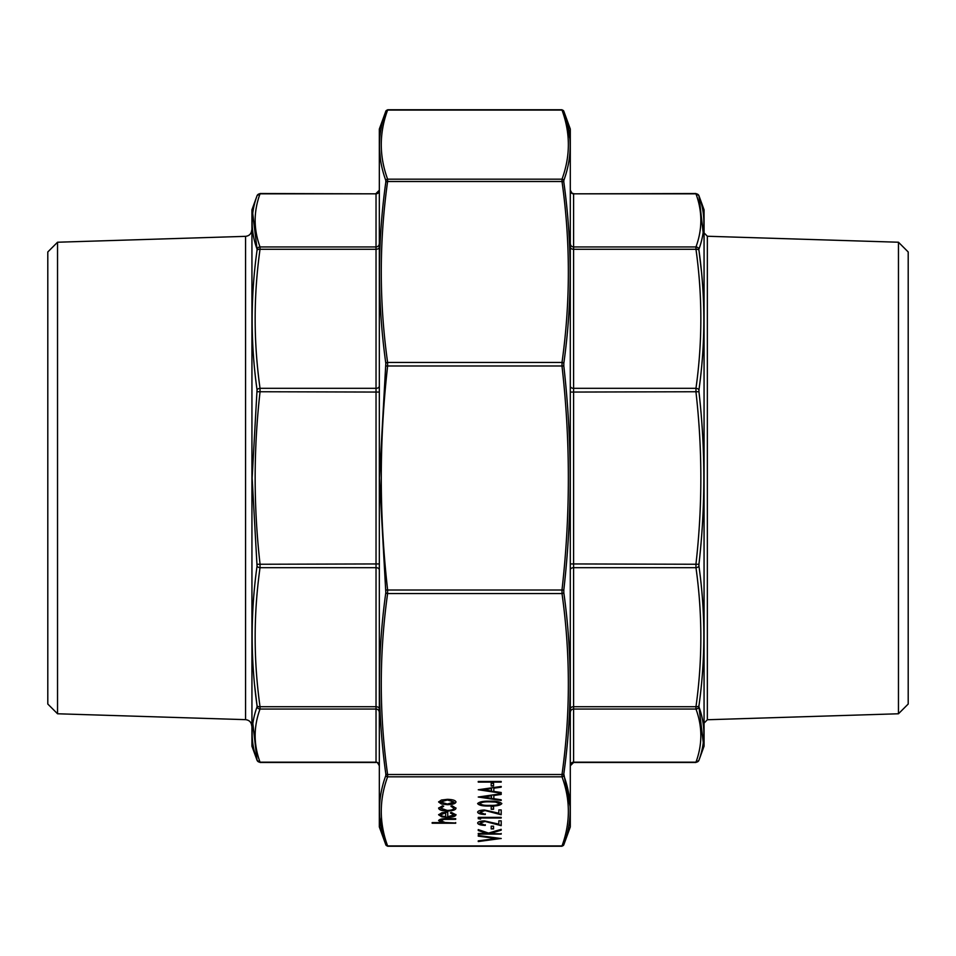 <?xml version="1.0" encoding="UTF-8"?>
<svg xmlns="http://www.w3.org/2000/svg" width="956" height="956" viewBox="0 0 956 956"><rect width="100%" height="100%" fill="white"/><g stroke="black" fill="none" stroke-linecap="round" stroke-linejoin="round"><path stroke-width="1.43" d="M251.942 746.206L251.942 209.794L251.942 746.206L257.092 760.379L260.092 762.47L376.031 762.482L376.031 709.053L260.032 709.053A3.191 3.011 -160.2 0 1 257.045 706.902L257.045 705.743L257.045 706.902C250.532 724.744 250.532 742.513 257.045 760.223L252.862 723.489M57.539 713.774L57.539 242.226L47.8 251.966L47.8 704.034L57.539 713.774L245.573 719.653L245.573 236.347C249.337 235.881 251.392 233.754 251.751 229.978M254.607 685.141L257.045 705.743C250.532 659.258 250.532 612.724 257.045 566.155L252.145 478L257.045 389.845C250.532 343.276 250.532 296.754 257.045 250.257L257.045 249.098C250.532 231.256 250.532 213.487 257.045 195.777L257.045 195.777A3.191 3.011 19.8 0 1 260.032 193.829L260.032 193.829C253.531 211.539 253.531 229.237 260.032 246.947L260.032 249.265A3.191 1.864 -172.2 0 0 257.045 250.257L257.045 249.098A3.191 3.011 -19.8 0 1 260.032 246.947L376.031 246.947L376.031 193.829L260.032 193.829M252.719 213.379L257.045 249.098M257.045 389.845A3.191 1.864 172.2 0 1 260.032 388.315L376.031 388.315L376.031 249.265L260.032 249.265C253.531 295.619 253.531 341.961 260.032 388.315L260.032 392.056C253.531 449.356 253.531 506.644 260.032 563.944L260.032 567.685C253.531 614.039 253.531 660.381 260.032 706.735L260.032 709.053C253.531 726.763 253.531 744.461 260.032 762.171L260.032 762.171A3.191 3.011 160.2 0 1 257.045 760.223M257.045 564.267L376.031 563.944L376.031 392.056L257.045 391.733M257.045 705.743A3.191 1.864 172.2 0 0 260.032 706.735L376.031 706.735L376.031 567.685L260.032 567.685A3.191 1.864 -172.2 0 1 257.045 566.155M704.058 746.206L704.058 209.794L704.058 746.206L698.908 760.379L695.908 762.47L573.6 762.482L570.409 765.66M898.461 713.774L908.2 704.034L908.2 251.966L898.461 242.226L707.344 236.251L707.344 719.749L898.461 713.774L898.461 242.226M703.281 742.621L698.956 706.902C705.468 724.744 705.468 742.513 698.956 760.223L698.956 760.223A3.191 3.011 -160.2 0 1 695.968 762.171L695.968 762.171C702.469 744.461 702.469 726.763 695.968 709.053L695.968 706.735A3.191 1.864 7.8 0 0 698.956 705.743L698.956 706.902L698.956 705.743C705.468 659.246 705.468 612.724 698.956 566.155L698.956 564.267C705.468 506.752 705.468 449.236 698.956 391.733L698.956 389.845C705.468 343.276 705.468 296.742 698.956 250.257L701.393 270.859M703.138 232.511L698.956 195.777C705.468 213.487 705.468 231.256 698.956 249.098A3.191 3.011 19.8 0 0 695.968 246.947C702.469 229.237 702.469 211.539 695.968 193.829L695.968 193.829A3.191 3.011 -19.8 0 1 698.956 195.777M698.956 566.155A3.191 1.864 -7.8 0 1 695.968 567.685L573.6 567.685L573.6 706.735L695.968 706.735C702.469 660.381 702.469 614.039 695.968 567.685L695.968 563.944C702.469 506.644 702.469 449.356 695.968 392.056L695.968 388.315C702.469 341.961 702.469 295.619 695.968 249.265L695.968 246.947L573.6 246.947L573.6 388.315L695.968 388.315A3.191 1.864 7.8 0 1 698.956 389.845M698.956 706.902A3.191 3.011 160.2 0 1 695.968 709.053L573.6 709.053L573.6 762.171L695.968 762.171M698.956 391.733L573.6 392.056L573.6 563.944L698.956 564.267M570.409 247.389A3.191 1.876 180 0 0 573.6 249.265L695.968 249.265A3.191 1.864 -7.8 0 1 698.956 250.257M704.249 722.927L707.344 719.749M447.444 811.058C441.899 810.867 438.959 809.899 438.637 808.155L442.556 805.788L443.632 806.314L440.692 808.202L447.265 810.425C451.483 810.27 453.706 809.529 453.933 808.202L450.981 806.314L452.116 805.788L455.988 808.214C455.689 809.911 452.845 810.855 447.444 811.058L447.444 810.843C441.899 810.652 438.959 809.684 438.637 807.94M447.36 804.701L441.409 803.984L438.637 802.012L441.397 800.041L447.36 799.336C452.666 799.479 455.546 800.375 455.988 802.012C455.546 803.649 452.678 804.546 447.36 804.701L441.409 803.984M501.195 800.471L478.251 797.017L501.195 793.743L501.195 794.436L493.834 795.488L493.834 798.702L501.195 799.778L501.195 800.471M493.547 783.287L493.547 786.011L491.193 786.011L491.193 783.287L493.547 783.287L493.547 785.796L491.193 785.796L491.193 783.287M501.195 781.47L501.195 782.104L478.251 782.104L478.251 781.47L501.195 781.47L478.251 781.47M455.689 822.602L455.689 823.236L432.16 823.236L432.16 822.602L442.09 822.602L438.637 820.63C439.378 819.208 442.21 818.563 447.133 818.695L455.689 818.695L455.689 819.328L443.99 819.4L440.692 820.738L445.126 822.507L455.689 823.02L432.16 822.602M501.195 793.193L478.251 789.74L501.195 786.465L501.195 787.158L493.834 788.21L493.834 791.425L501.195 792.5L501.195 793.193M489.723 801.2C496.26 801.02 500.275 801.833 501.781 803.649C500.251 805.43 496.236 806.219 489.723 806.016C483.21 806.219 479.183 805.43 477.653 803.649C479.159 801.833 483.186 801.02 489.723 801.2M493.547 806.565L493.547 809.29L491.193 809.29L491.193 806.565L493.547 806.565L493.547 809.063L491.193 809.063L491.193 806.565M484.656 810.652L480.008 812.194L485.301 814.464C480.641 814.345 478.096 813.58 477.653 812.158C477.976 810.843 480.247 810.138 484.477 810.019L498.841 813.221L498.841 809.923L501.195 809.923L501.195 814.739L484.656 810.437L480.008 812.194M501.195 838.46L478.251 841.555L478.251 840.874L496.331 838.508L478.251 836.142L478.251 835.46L501.195 838.555M447.755 816.783L453.933 814.894L450.395 812.982L451.363 812.421L455.988 814.811C455.546 816.436 452.666 817.296 447.36 817.416L441.756 816.83L438.637 814.799L441.935 812.708L447.755 812.146L447.755 816.783M501.195 833.465L501.195 834.098L478.251 834.098L478.251 833.465L486.986 833.465L478.251 830.513L478.251 829.605L488.54 833.082L501.195 829.33L501.195 830.178L490.117 833.465L501.195 833.883L478.251 833.465M493.547 826.199L493.547 828.924L491.193 828.924L491.193 826.199L493.547 826.199L493.547 828.697L491.193 828.697L491.193 826.199M484.656 821.562L480.008 823.092L485.301 825.375C480.641 825.255 478.096 824.49 477.653 823.068C477.976 821.754 480.247 821.037 484.477 820.917L498.841 824.132L498.841 820.834L501.195 820.834L501.195 825.649L484.656 821.335L480.008 823.092M480.593 818.013L480.593 819.101L478.251 818.683L478.251 817.38L501.195 817.38L501.195 818.013L480.593 818.013L501.195 817.38M570.302 129.06L570.302 826.94L570.302 129.06L563.729 111.016L561.937 109.761L387.694 109.761L385.901 111.016L379.329 129.06L379.329 826.94L385.901 844.985L387.694 846.239L561.937 846.239L563.729 844.985L570.302 826.94M379.329 826.94L379.329 129.06M379.723 817.213L385.818 844.769C377.357 821.706 377.357 798.619 385.818 775.531L385.818 773.906C377.357 713.439 377.357 653.02 385.818 592.648L379.448 478L385.818 363.352C377.357 302.837 377.357 242.406 385.818 182.094L385.818 180.469C377.357 157.322 377.357 134.246 385.818 111.231L385.818 111.231A1.912 1.804 -160.2 0 1 387.61 110.071L387.61 110.071C379.162 133.099 379.162 156.139 387.61 179.178L387.61 181.497C379.162 241.808 379.162 302.12 387.61 362.432L387.61 366.172C379.162 440.728 379.162 515.272 387.61 589.828L387.61 593.568C379.162 653.88 379.162 714.192 387.61 774.503L387.61 776.822C379.162 799.861 379.162 822.901 387.61 845.929L562.009 845.929C570.469 822.901 570.469 799.861 562.009 776.822L562.009 774.503A1.912 1.111 7.8 0 0 563.813 773.906L563.813 775.531C572.262 798.678 572.262 821.754 563.813 844.769L563.813 844.769A1.912 1.804 -160.2 0 1 562.009 845.929M379.52 149.387L380.476 159.544M385.818 844.769L385.818 844.769A1.912 1.804 -19.8 0 0 387.61 845.929M385.818 773.906A1.912 1.111 -7.8 0 0 387.61 774.503L562.009 774.503C570.469 714.192 570.469 653.88 562.009 593.568L562.009 589.828C570.469 515.272 570.469 440.728 562.009 366.172L562.009 362.432C570.469 302.12 570.469 241.808 562.009 181.497A1.912 1.111 -7.8 0 1 563.813 182.094L563.813 180.469L563.813 182.094C572.262 242.561 572.262 302.98 563.813 363.352L563.813 365.981C572.262 440.752 572.262 515.427 563.813 590.019L563.813 592.648C572.262 653.163 572.262 713.594 563.813 773.906L564.183 771.169M569.907 138.787L563.813 111.231C572.262 134.294 572.262 157.381 563.813 180.469A1.912 1.804 19.8 0 0 562.009 179.178C570.469 156.139 570.469 133.099 562.009 110.071L562.009 110.071A1.912 1.804 -19.8 0 1 563.813 111.231M570.111 806.613L563.813 773.906M385.818 182.094A1.912 1.111 7.8 0 1 387.61 181.497L562.009 181.497L562.009 179.178L387.61 179.178A1.912 1.804 160.2 0 0 385.818 180.469M385.818 775.531A1.912 1.804 19.8 0 0 387.61 776.822L562.009 776.822A1.912 1.804 160.2 0 0 563.813 775.531M385.818 592.648A1.912 1.111 7.8 0 0 387.61 593.568L562.009 593.568A1.912 1.111 -7.8 0 0 563.813 592.648M385.818 590.019L563.813 590.019M385.818 365.981L563.813 365.981M385.818 363.352A1.912 1.111 -7.8 0 1 387.61 362.432L562.009 362.432A1.912 1.111 7.8 0 1 563.813 363.352M438.637 820.415L442.09 822.602M455.689 818.695L443.99 819.4M443.99 819.184L440.692 820.738M501.195 786.465L493.834 788.21M501.195 792.5L478.681 789.68M491.48 788.545L482.72 789.572L491.48 791.078L491.48 788.545L482.72 789.799M501.195 793.743L493.834 795.488M501.195 799.778L478.681 796.957M491.48 795.822L482.72 796.85L491.48 798.356L491.48 795.822L482.72 797.065M501.781 803.422C500.251 805.215 496.236 806.004 489.723 805.8L489.723 806.016M489.723 805.8C483.21 806.004 479.183 805.215 477.653 803.422M499.426 803.626L495.483 801.881L489.723 801.618C484.656 801.451 481.418 802.048 480.008 803.399L480.008 803.626C481.394 804.988 484.632 805.573 489.723 805.382C494.802 805.573 498.04 804.988 499.426 803.626L495.483 802.096L489.723 801.833C484.656 801.666 481.418 802.263 480.008 803.626M485.301 813.831L485.301 814.249C480.641 814.13 478.096 813.365 477.653 811.943M498.841 813.006L498.841 809.923M501.195 809.923L501.195 814.524L491.695 811.991M491.695 811.775L484.656 810.437M500.705 838.4L478.251 840.874M478.251 835.46L496.331 838.508M441.409 803.769L438.637 801.797M455.988 801.797C455.546 803.434 452.678 804.331 447.36 804.474M453.933 802.012L447.372 799.754L440.692 802.012L447.372 804.056L453.933 802.012L447.372 799.969L440.692 802.012M443.632 806.099L440.692 808.202M450.981 806.099L453.933 808.202M455.988 807.987C455.689 809.696 452.845 810.64 447.444 810.843M450.395 812.767L453.933 814.894M455.988 814.596C455.546 816.209 452.666 817.081 447.36 817.201L447.36 817.416M447.36 817.201L441.756 816.83M441.756 816.603L438.637 814.584M447.755 812.146L447.755 816.567M445.687 812.791L440.692 814.548L442.258 816.101L445.687 816.723L445.687 812.791L440.692 814.763M478.251 829.605L478.251 830.286L486.986 833.465M501.195 829.33L490.117 833.465M485.301 824.741L485.301 825.159C480.641 825.04 478.096 824.275 477.653 822.841M498.841 823.917L498.841 820.834M501.195 820.834L501.195 825.434L491.695 822.901M491.695 822.686L484.656 821.335M480.593 818.886L478.251 818.467L478.251 817.38M260.032 762.171L376.031 762.171A3.191 3.035 -0 0 1 379.209 765.194M379.209 712.089A3.191 3.035 0 0 0 376.031 709.053L376.031 706.735A3.191 1.876 0 0 1 379.209 708.611M379.209 569.561A3.191 1.876 0 0 0 376.031 567.685L376.031 563.944L379.209 563.944M379.209 392.056L376.031 392.056L376.031 388.315A3.191 1.876 0 0 0 379.209 386.439M379.209 247.389L379.209 247.389A3.191 1.876 0 0 1 376.031 249.265L376.031 246.947A3.191 3.035 180 0 0 379.209 243.911M379.209 190.806A3.191 3.035 180 0 1 376.031 193.829L260.092 193.518L257.092 195.621L251.942 209.794M695.968 193.829L573.6 193.829L573.6 246.947A3.191 3.035 180 0 1 570.409 243.911M704.058 209.794L698.908 195.621L695.908 193.53L573.6 193.829A3.191 3.035 180 0 1 570.409 190.806M570.409 386.439A3.191 1.876 180 0 0 573.6 388.315L573.6 392.056L570.409 392.056M570.409 765.194L570.409 765.194A3.191 3.035 0 0 1 573.6 762.171L573.6 762.482M570.409 563.944L573.6 563.944L573.6 567.685A3.191 1.876 0 0 0 570.409 569.561M570.409 708.611A3.191 1.876 -0 0 1 573.6 706.735L573.6 709.053A3.191 3.035 0 0 0 570.409 712.089M562.009 110.071L387.61 110.071M57.539 242.226L245.573 236.347M376.031 193.518L379.209 190.34M376.031 762.482C376.831 761.848 377.895 762.912 379.209 765.66M245.573 719.653C249.337 720.119 251.392 722.246 251.751 726.022M573.6 193.518C572.883 194.199 571.819 193.136 570.409 190.34M707.344 236.251L704.249 233.073"/></g></svg>
